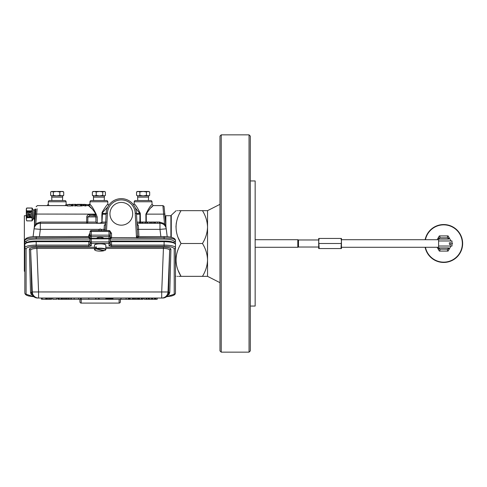 <?xml version="1.0" encoding="UTF-8"?>
<svg xmlns="http://www.w3.org/2000/svg" width="487" height="487" viewBox="0 0 487 487"><rect width="100%" height="100%" fill="white"/><g stroke="black" fill="none" stroke-linecap="round" stroke-linejoin="round"><path stroke-width="0.73" d="M165.263 219.4L164.338 209.513L165.263 219.4M34.991 219.753L35.941 209.13L34.991 209.124L34.991 219.753L34.589 219.065L34.589 209.818L34.991 209.124M26.645 220.696L26.31 219.26L26.809 220.861L32.045 220.861L32.045 208.01L32.209 220.696M26.724 220.836L32.045 220.885L26.809 220.885L26.401 219.661M137.766 200.547L137.651 197.132L148.565 197.132L148.565 195.877L143.141 195.877L139.86 195.366L138.205 195.877L143.141 195.877L138.399 195.877M56.62 200.547L51.859 200.547L51.738 197.132L62.653 197.132L62.653 195.877L59.84 195.366L56.583 195.877L62.878 195.877L63.718 195.366L61.782 195.877M104.236 200.547L104.358 197.132L93.443 197.132L93.559 200.547L94.575 200.547M121.318 202.434A11.371 11.371 0 0 1 132.689 213.805A11.371 11.371 0 0 1 121.318 225.177A11.371 11.371 0 0 1 109.946 213.805A11.371 11.371 0 0 1 121.318 202.434M26.31 215.704L24.35 215.704L24.35 271.296L24.837 271.296M255.151 180.939L255.151 306.061L255.151 180.939L250.3 180.939M219.978 243.5L219.978 136.104L221.232 134.85L221.232 352.15L219.978 350.896L219.978 220.733M249.046 134.85L250.3 136.104L250.3 350.896L249.046 352.15L249.046 134.85L221.232 134.85M449.324 243.074L449.471 244.297L450.244 244.924L450.895 244.127L450.725 242.703L449.3 242.873M319.155 238.447L318.705 240.974L319.155 248.553L318.705 248.553L318.705 238.447L340.997 238.447L341.448 240.974L340.997 248.553L341.448 248.553L341.448 238.447L340.997 238.447M341.448 239.707L438.598 239.707L438.598 247.293L341.448 247.293M438.598 240.974L451.979 240.974L451.979 246.026L438.598 246.026M318.705 247.037L298.494 247.037L298.494 239.963L297.8 239.707L297.8 247.293L255.352 247.293M425.133 239.707A18.95 18.95 0 0 1 462.65 243.5A18.95 18.95 0 0 1 425.133 247.293A18.95 18.95 0 0 0 462.65 243.5M202.458 276.348L207.541 276.348L207.541 210.652L202.458 210.652C205.636 215.765 207.328 221.238 207.541 227.076C207.346 232.847 205.648 238.32 202.458 243.5C205.636 248.613 207.328 254.086 207.541 259.924C207.346 265.695 205.648 271.168 202.458 276.348L178.759 276.348M178.157 237.662L181.036 243.5C174.413 232.646 174.413 221.695 181.036 210.652C174.413 210.652 174.413 210.652 181.036 210.652L178.766 210.652M170.9 237.206L170.9 215.595L176.191 210.652M177.28 210.652L177.816 210.652M177.737 217.586L177.365 218.645M176.306 222.9L175.953 227.076M165.848 225.682L165.848 215.704L170.9 215.704M32.124 294.781A5.564 1.345 180 0 1 32.099 294.726A1.254 1.211 -21.2 0 0 30.998 294.105L30.523 292.285A1.254 1.218 -8.2 0 1 31.74 293.204L32.294 291.975L30.644 250.312L31.74 293.204L32.099 294.726A6.307 6.301 90 0 0 37.645 298.032A6.307 6.307 0 0 1 32.124 294.781L32.081 294.69M33.798 296.723L28.648 295.993L26.395 295.165L25.239 294.209L24.837 293.016L24.837 244.34C25.762 242.118 29.549 241.022 36.196 241.041L88.792 241.041L88.792 241.668L36.196 241.668C29.342 241.838 25.555 242.727 24.837 244.34L24.837 293.016A1.254 1.218 0 0 0 26.091 294.233L33.743 296.68M90.046 244.468L88.792 245.095L88.792 246.306L91.3 245.685A1.254 1.218 180 0 1 90.046 244.468L90.046 239.147A0.627 0.609 -0 0 1 90.673 238.539L109.003 238.368L110.257 239.147L110.257 244.468A1.254 1.218 -0 0 1 109.003 245.685L111.511 246.306L111.511 241.041L164.107 241.041L164.107 241.668L111.511 241.668L110.257 241.199M90.558 238.472L90.046 237.236L90.046 231.782A1.266 0.304 -0 0 1 91.306 231.477L91.306 230.521L108.997 230.521A1.266 1.266 0 0 1 110.257 231.782L110.257 237.218L111.523 237.218L111.444 237.857L110.159 238.794M145.93 222.078L145.881 214.134C148.553 208.582 150.617 205.337 152.084 204.388L151.993 201.758A1.254 1.254 0 0 0 150.739 200.547L135.471 200.547A1.254 1.254 0 0 0 134.223 201.758L134.15 203.852C135.514 204.698 137.559 207.852 140.286 213.318L140.433 222.078A1.254 0.347 -90 0 1 140.146 223.265M107.804 206.938L102.52 212.551L102.087 212.326C104.924 207.59 106.854 204.863 107.87 204.15L107.785 201.758A1.254 1.254 0 0 0 106.531 200.547L91.264 200.547A1.254 1.254 0 0 0 90.016 201.758L89.918 204.388C91.386 205.337 93.455 208.582 96.122 214.134L97.187 216.916L97.278 222.924C99.105 223.369 100.639 223.089 101.893 222.078L106.129 222.115M65.179 205.599L66.177 204.388L66.086 201.758A1.254 1.254 0 0 0 64.832 200.547L49.564 200.547A1.254 1.254 0 0 0 48.31 201.758L48.219 204.388L49.217 205.599M165.823 225.043L165.623 219.442A1.254 1.254 -90 0 0 165.239 218.59A1.254 1.254 0 0 1 165.623 219.442A1.254 0.627 -2.1 0 0 165.574 219.284M136.993 223.283L159.98 223.283A6.307 6.307 0 0 1 166.237 228.817L167.211 236.7L166.237 228.817L159.98 229.371L138.564 229.371L138.941 236.585M108.765 205.307L107.87 204.15L107.335 204.741M90.752 205.392L89.918 204.388L88.671 205.599L89.066 205.964M67.425 205.599L66.177 204.388L65.343 205.392M151.287 207.511L152.461 206.409M145.881 214.134L146.258 214.134C149.436 209.124 151.798 206.281 153.338 205.599L162.902 205.599L164.04 206.33L166.091 228.032M34.912 219.625L34.467 225.603M34.066 228.817A6.307 6.307 90 0 1 40.324 223.283A6.307 6.307 0 0 0 34.066 228.817L33.092 236.7L34.066 228.817L40.324 229.371L39.429 236.603M34.23 227.965L35.91 209.276M36.166 206.646L37.402 205.599L36.154 206.732M165.629 223.338L165.811 225.317L165.635 223.332M165.836 225.566L164.807 213.562M105.265 230.521L106.166 213.288A15.158 15.158 0 0 1 121.318 198.647A15.158 15.158 0 0 1 136.47 213.263L137.626 235.398A1.254 1.254 0 0 0 138.88 236.585L136.5 237.839L137.626 235.398M90.144 238.794L88.859 237.857L88.78 236.621M105.32 229.395L104.072 229.371L104.328 225.219L105.685 223.904M90.046 239.074L36.196 239.074C30.103 239.233 26.73 240.073 26.091 241.595A1.254 1.218 180 0 1 24.837 240.377L24.837 240.377C25.555 238.855 29.342 238.015 36.196 237.857L90.083 237.559M109.745 238.472L110.22 237.559L164.107 237.857C170.961 238.015 174.748 238.855 175.466 240.377A1.254 1.218 180 0 1 174.218 241.595C173.573 240.073 170.207 239.233 164.107 239.074L110.257 239.074M34.267 227.63L35.782 223.655L40.403 222.078L87.763 222.078A1.254 1.126 -90 0 1 86.637 223.283L86.753 216.916L87.885 216.916L87.763 222.078L95.963 222.078L95.854 216.916L95.202 215.881L89.724 215.704L87.885 216.916L97.187 216.916M86.753 216.916C87.045 215.303 88.031 214.499 89.724 214.499L95.744 214.84L95.75 214.134C91.946 206.707 84.513 202.543 92.031 208.777M71.242 205.971L67.291 205.971L67.291 204.704L71.242 204.704L71.242 205.971M72.733 204.424L75.905 204.704L75.905 205.971L72.733 205.599M72.733 205.971L72.021 205.971L72.021 204.704L72.733 204.704L72.733 205.971M80.574 205.971L77.007 205.971L77.007 204.704L80.574 204.704L80.574 205.971M83.307 204.455L81.031 204.704L85.876 204.704L85.876 205.971L83.734 205.666M83.18 205.666L81.031 205.971L81.031 204.704M37.14 208.777L35.782 223.655L36.513 224.568M89.474 206.342L90.521 207.328M146.295 222.078L146.258 214.134L163.608 214.134L162.902 205.599M99.598 229.371L40.324 229.371L40.324 223.283L105.642 223.283M101.929 223.283L102.52 212.551L101.856 215.272L101.893 222.078M159.523 222.078L164.521 223.643L166.049 227.648M90.083 237.546L36.196 237.839C29.342 237.997 25.555 238.837 24.837 240.359L24.837 285.784M175.466 285.784L175.466 240.377C174.748 238.837 170.961 237.997 164.107 237.839L164.107 239.074M136.518 214.274L139.897 214.152L139.793 213.428L135.228 207.772M139.885 222.084L139.897 214.152L140.366 214.146M136.932 222.109L139.501 222.09M136.476 213.403A5.053 0.59 177 0 0 139.793 213.428L140.286 213.318M102.045 214.134L106.111 214.274M102.404 213.409A5.053 0.59 -177 0 0 106.16 213.403M101.856 215.272L102.087 212.326M136.95 223.904L138.302 225.219L138.564 229.371L137.316 229.395M34.486 225.043L34.687 219.442A1.254 0.627 2.1 0 1 34.723 219.296A1.254 1.254 90 0 0 34.717 219.436A1.254 0.627 -177.7 0 1 34.741 219.327M165.282 219.047A1.254 0.627 177.7 0 1 165.586 219.436A1.254 1.254 -90 0 0 165.245 218.62M175.466 240.359C175.223 237.248 168.246 236.524 164.107 236.585L164.107 237.839L136.5 237.839L135.216 213.355L136.47 213.288A1.254 1.254 0 0 0 136.47 213.288A15.158 15.158 0 0 0 121.318 198.647A15.158 15.158 0 0 0 106.166 213.263A1.254 1.254 0 0 0 106.166 213.263L107.414 213.355L106.519 230.521M110.659 240.98L162.78 241.041M37.523 241.041L89.645 240.98M138.88 236.621L164.107 236.621M95.963 222.078L96.676 222.967L97.278 222.924M97.223 223.283L96.676 222.967M89.724 214.499L89.724 215.704M96.122 214.84L95.202 215.881A1.254 0.347 121.1 0 0 96.122 214.84M94.137 214.499L94.137 215.704M140.146 222.084L141.12 222.078M35.606 214.049L96.122 214.134M163.79 224.568L164.521 223.643L163.608 214.134L164.649 214.055M137.054 224.416L137.054 224.416A1.254 0.871 177 0 0 138.302 225.219M105.582 224.416A1.254 0.871 3 0 1 104.328 225.219M81.804 204.704L81.804 205.971M82.766 204.333L83.18 204.406L83.18 205.599M83.454 204.546L83.454 205.599M85.109 204.704L85.109 205.971M83.734 205.599L83.734 204.406L84.148 204.333L88.037 204.704L88.037 205.599M79.856 204.339L77.202 204.339L79.856 204.552L76.879 204.552L76.879 205.599M77.202 204.339L80.574 204.333L80.574 204.704M75.193 204.424L73.531 204.333M72.733 204.704L72.733 204.333L72.021 204.333L72.021 204.704L69.623 204.333L67.291 204.704M75.156 204.704L75.156 205.971M75.905 204.704L75.905 204.333L74.754 204.333M72.021 204.333L71.242 204.552M75.467 204.345L76.745 204.552L76.745 205.599M81.451 204.704L80.702 204.692L80.702 205.599M80.805 204.54L81.999 204.339M88.037 204.704L85.645 204.552M88.817 204.345L88.817 204.704L89.912 204.503M89.529 204.704L89.529 205.258M88.817 204.704L88.817 205.593M140.146 223.283L140.146 222.023L139.501 222.023L139.501 223.283M144.876 223.283L144.876 222.023L141.12 222.023L141.12 223.283M142.271 222.023L142.271 223.283M149.546 223.283L149.546 222.023L145.783 222.023L145.783 223.283M146.94 222.023L146.94 223.283M154.598 223.283L154.598 222.023L151.42 222.023L151.42 223.283M152.699 222.023L152.699 223.283M153.886 222.023L153.886 223.283M151.42 222.023L150.708 222.023L150.708 223.283M159.328 223.283L159.328 222.023L159.523 223.283M159.328 222.023L155.566 222.023L155.566 223.283M155.7 222.023L155.7 223.283M157.569 222.023L157.569 223.283M110.22 237.559L110.257 237.218M110.257 233.316L111.523 233.316L111.523 237.218M110.257 239.147L109.003 238.843L108.997 231.477L91.306 231.477L91.306 236.688A1.266 1.224 180 0 1 90.046 235.458A1.266 0.304 -0 0 1 91.306 235.154L108.997 235.154A1.266 0.304 -0 0 1 110.257 235.458A1.266 1.224 180 0 1 108.997 236.688L91.306 236.688L91.3 238.843L90.046 239.147L91.3 238.387M108.997 230.521L108.997 231.477A1.266 0.304 -0 0 1 110.257 231.782M90.046 235.258L88.78 235.3L88.78 236.585L36.196 236.621M81.189 299.286L81.189 303.084A1.254 1.254 0 0 1 79.941 301.83L79.941 299.286M81.189 303.084A1.254 1.254 0 0 1 79.941 301.83A1.254 1.254 0 0 0 81.189 303.084L119.114 303.084L119.114 299.286M120.368 301.83A1.254 1.254 0 0 1 119.114 303.084A1.254 1.254 0 0 0 120.368 301.83L120.368 299.286L120.368 301.83A1.254 1.254 0 0 1 119.114 303.084M155.091 298.032L155.091 299.286L157.185 299.286L157.185 298.032M148.827 298.032L148.827 299.286L155.335 299.286M152.084 299.286L152.084 298.032M152.717 299.286L152.717 298.032M154.416 299.286L154.416 298.032M155.7 299.286L155.7 298.032M155.889 299.286L155.889 298.032M149.436 299.286L149.436 298.032M151.201 299.286L151.201 298.032M146.027 298.032L146.027 299.286L144.152 299.286L144.152 298.032M146.027 299.286L146.788 299.286L146.788 298.032M146.788 299.286L148.17 299.286L148.17 298.032M139.459 298.032L139.459 299.286L138.929 299.286L138.929 298.032M139.459 299.286L142.076 299.286L142.076 298.032M142.076 299.286L143.093 299.286L143.093 298.032L143.099 299.286M134.832 299.286L138.375 299.286L138.375 298.032M133.359 299.286L133.255 298.032L133.359 299.286L135.337 299.286L135.337 298.032M137.76 299.286L137.76 298.032M134.729 299.286L134.729 298.032M136.683 299.286L136.683 298.032M128.349 299.286L126.109 299.286L126.109 298.032L128.349 298.032L128.349 299.286L129.883 299.286L129.883 298.032M130.029 299.286L132.963 299.286M128.69 299.286L128.69 298.032M129.219 299.286L129.219 298.032M129.688 299.286L129.688 298.032L129.347 298.032M130.132 299.286L130.132 298.032M132.385 299.286L132.385 298.032M42.205 299.286L42.235 298.032M42.235 299.286L45.76 299.286L45.76 298.032M45.76 299.286L46.509 299.286L46.509 298.032M46.582 298.032L46.582 299.286L50.094 299.286M49.583 298.032L49.583 299.286L51.628 299.286L51.628 298.032M50.191 299.286L50.191 298.032M51.318 299.286L51.318 298.032M47.19 299.286L47.19 298.032M52.718 298.032L52.718 299.286L56.717 299.286L56.717 298.032M56.65 299.286L56.65 298.032M58.349 299.286L58.349 298.032L57.831 298.032L57.831 299.286L59.177 299.286L59.177 298.032M59.177 299.286L61.776 299.286L61.776 298.032M61.776 299.286L69.093 299.286L69.093 298.032M68.503 299.286L68.503 298.032M64.29 299.286L64.29 298.032M65.593 299.286L65.593 298.032M66.177 299.286L66.177 298.032M67.206 299.286L67.206 298.032M69.093 299.286L74.158 299.286L74.158 298.032L74.158 299.286M70.883 299.286L70.883 298.032M71.291 299.286L71.291 298.032M175.466 289.747L175.466 244.34C174.748 242.727 170.961 241.838 164.107 241.668L164.107 245.095C170.961 245.253 174.748 246.093 175.466 247.615A1.254 1.218 180 0 1 174.218 248.827C173.573 247.311 170.207 246.471 164.107 246.306L111.511 246.306M90.046 241.199L88.792 241.668L88.792 245.095L36.196 245.095L36.196 246.306C30.103 246.471 26.73 247.311 26.091 248.827L26.091 294.233M36.196 241.041L36.196 245.095C29.342 245.253 25.555 246.093 24.837 247.615A1.254 1.218 -0 0 0 26.091 248.827M109.003 245.685L109.003 243.439L91.3 243.439L91.3 241.923L90.046 242.228A1.254 1.218 180 0 0 91.3 243.439L91.3 245.685M164.107 241.041C170.754 241.022 174.541 242.118 175.466 244.34L175.466 293.016A1.254 1.218 180 0 1 174.218 294.233L174.218 248.827M166.56 296.68L174.218 294.233M110.257 242.228L109.003 241.923L109.003 238.843L91.3 238.843L91.3 241.923L109.003 241.923L109.003 243.439A1.254 1.218 0 0 0 110.257 242.228M164.107 246.306L164.107 245.095L111.511 245.095L110.257 244.468M126.109 299.286L74.255 299.286M99.202 299.286L99.202 298.032L74.255 298.032M98.258 299.286L98.258 298.032M63.894 299.286L63.894 298.032L62.713 298.032L62.713 299.286M78.675 299.286L78.675 298.032M81.201 299.286L81.201 298.032M88.78 299.286L88.78 298.032M95.732 299.286L95.732 298.032M95.969 299.286L95.969 298.032M80.568 299.286L80.568 298.032M109.228 299.286L109.228 298.032L99.202 298.032M108.668 299.286L108.668 298.032M109.721 299.286L109.721 298.032L109.228 298.032M110.159 299.286L110.159 298.032L109.721 298.032M110.537 299.286L110.537 298.032L110.159 298.032M110.872 299.286L110.872 298.032L110.537 298.032M111.182 299.286L110.872 298.032M111.468 299.286L111.182 298.032M111.73 299.286L111.468 298.032M111.967 299.286L111.73 298.032M112.187 299.286L111.967 298.032M112.381 299.286L112.187 298.032M112.552 299.286L112.381 298.032M112.692 299.286L112.552 298.032M112.801 299.286L112.692 298.032M112.887 299.286L112.801 298.032M112.935 299.286L112.887 298.032M112.954 299.286L112.935 298.032M105.837 299.286L105.837 298.032M106.635 299.286L106.635 298.032M107.377 299.286L107.377 298.032M108.053 299.286L108.053 298.032M126.109 298.032L112.954 298.032M120.995 299.286L120.995 298.032M138.929 299.286L138.375 299.286M138.564 299.286L138.564 298.032M94.472 248.437L36.878 248.437L38.595 291.944L168.009 291.975A6.307 6.307 90 0 1 161.708 298.032L162.664 298.032A6.307 6.307 0 0 0 168.179 294.781L168.179 294.781A5.564 1.345 180 0 0 168.204 294.726L168.563 293.204L169.659 250.312L168.009 291.975L168.563 293.204A1.254 1.218 -171.8 0 1 169.78 292.285L169.306 294.105A6.672 1.613 -0 0 1 168.118 294.885M105.831 247.262L163.431 247.262C168.052 247.39 170.547 248.017 170.907 249.149A1.254 1.218 -179.7 0 0 169.659 250.312C169.385 249.167 167.309 248.54 163.431 248.437L161.708 291.944L161.708 298.032L162.664 298.032A6.307 6.301 -90 0 0 168.204 294.726A1.254 1.211 -158.8 0 1 169.306 294.105M36.878 247.262L36.878 248.437C33.006 248.54 30.924 249.167 30.644 250.312A1.254 1.218 -0.3 0 0 29.397 249.149C29.768 248.017 32.258 247.39 36.878 247.262L94.472 247.262M38.595 291.944L32.294 291.975A6.307 6.307 -90 0 0 38.595 298.032L37.645 298.032L38.595 298.032L38.595 291.944M161.708 298.032L38.595 298.032M30.523 292.285L29.397 249.149M170.907 249.149L169.78 292.285M177.737 250.434L177.365 251.499M176.306 255.748L175.953 259.924M178.157 270.51L181.036 276.348C174.413 276.348 174.413 276.348 181.036 276.348C174.413 265.494 174.413 254.543 181.036 243.5L202.458 243.5M177.816 276.348L177.28 276.348M202.458 210.652L181.036 210.652M447.498 237.808L439.901 237.808L439.901 235.921L447.498 235.921L447.498 237.808L448.771 239.08L438.629 239.08L439.901 237.808M439.901 251.079L439.901 249.192L447.498 249.192L447.498 251.079L439.323 251.079L437.137 247.293M437.137 239.707L439.323 235.921L439.901 235.921M447.498 235.921L448.077 235.921L450.992 240.974M450.992 246.026L448.077 251.079L447.498 251.079M451.979 242.678L452.453 243.5L451.979 244.322M447.498 249.192L448.771 247.92L448.771 249.874M439.901 249.192L438.629 247.92L448.771 247.92M319.155 248.553L340.997 248.553M319.155 243.5L340.997 243.5M219.978 200.516L219.978 210.621M34.455 218.943L34.455 225.688M105.423 195.366L104.084 195.877L102.745 195.366L99.482 195.877L93.218 195.877L92.372 195.366L92.372 191.957L94.295 191.452L96.219 191.957L99.482 191.452L102.745 191.957L104.084 191.452L105.423 191.957L105.423 195.366L104.577 195.877L99.482 195.877L96.219 195.366L94.295 195.877L92.372 195.366M102.745 195.366L102.745 191.957M96.219 195.366L96.219 191.957M92.372 191.957L93.218 191.452L104.577 191.452L105.423 191.957M50.678 195.366L51.999 195.877L53.32 195.366L56.583 195.877L51.519 195.877L50.678 195.366L50.678 191.957L51.519 191.452L53.32 191.957L56.583 191.452L59.84 191.957L61.782 191.452L63.718 191.957L62.878 191.452L51.999 191.452L50.678 191.957M53.32 195.366L53.32 191.957M59.84 195.366L59.84 191.957M63.718 195.366L63.718 191.957M148.042 195.877L149.667 195.366L148.785 195.877L146.423 195.366L143.141 195.877M136.549 195.366L138.205 195.877L136.549 195.366L136.549 191.957L138.205 191.452L139.86 191.957L143.141 191.452L146.423 191.957L148.042 191.452L149.667 191.957L149.667 195.366M149.667 191.957L148.785 191.452L137.425 191.452L136.549 191.957M139.86 195.366L139.86 191.957M146.423 195.366L146.423 191.957M29.902 212.716L28.197 212.716L30.097 212.898L29.902 212.423M28.83 214.877L30.145 214.621L28.636 213.586L28.636 214.487L28.636 213.598M30.145 214.657L28.83 214.67M28.636 214.67L28.197 214.67L28.636 214.889M30.097 216.331L28.149 215.345L30.097 216.331L29.902 215.181M26.31 219.26L26.31 208.765L26.809 208.01L26.31 209.428L26.7 210.865L26.31 213.489L26.7 217.646L26.31 219.26M26.712 208.071L32.148 208.071L26.809 208.01L26.31 209.264M30.943 216.77L31.04 211.821L27.351 211.717L27.254 216.666L30.943 216.77L30.943 211.833L27.351 211.833L27.351 216.678L31.04 216.678M32.13 220.824L33.153 219.065L33.153 209.818L33.426 218.913L34.315 218.913L34.589 209.818M29.902 216.045L28.149 215.345M28.636 214.487L28.197 214.657M28.197 212.886L30.097 212.886M26.401 214.998L26.7 217.646M26.401 209.781L26.7 211.297M26.401 218.858L26.785 217.707L32.154 217.646M26.7 217.196L32.154 217.196M26.401 213.495L26.785 211.315L32.154 211.297M26.7 210.865L32.154 210.865M94.648 244.87L94.947 244.59A5.375 1.303 -0 0 1 96.134 244.054A5.375 1.303 -0 0 1 101.418 243.652A5.375 1.303 -0 0 1 105.356 244.59L105.655 244.87A5.68 1.376 180 0 0 101.485 243.877A5.68 1.376 180 0 0 95.909 244.297A5.68 1.376 180 0 0 94.648 244.87A5.68 1.376 180 0 0 94.472 245.211L94.472 249.527A5.68 1.376 -0 0 1 95.519 248.729L103.725 250.793L103.956 250.434M96.578 248.851L104.559 250.568A5.375 1.303 180 0 0 105.356 250.148A5.375 1.303 180 0 0 102.952 248.711A5.375 1.303 180 0 0 96.578 248.851L96.347 248.504A5.68 1.376 -0 0 1 102.459 248.273A5.68 1.376 -0 0 1 105.831 249.527L105.831 245.211A5.68 1.376 180 0 0 105.655 244.87M96.347 248.504L96.347 246.86A5.68 1.376 180 0 0 95.909 246.964A5.68 1.376 180 0 0 95.519 247.086L95.519 248.729M105.831 249.527A5.68 1.376 -0 0 1 105.655 249.868L105.356 250.148M99.963 229.006L100.304 229.024M95.744 249.076A5.375 1.303 180 0 0 94.947 250.148A5.375 1.303 180 0 0 103.725 250.793M94.947 250.148L94.648 249.868A5.68 1.376 -0 0 1 94.472 249.527M95.519 247.086L96.347 247.262M425.443 247.293A18.646 18.646 0 0 0 462.346 243.5A18.646 18.646 0 0 0 425.443 239.707M171.272 215.333L171.272 237.291M105.655 223.089A1.254 1.041 -90 0 1 105.089 223.283M151.993 201.758L134.223 201.758M107.785 201.758L90.016 201.758M66.086 201.758L48.31 201.758M24.837 240.359C25.434 237.041 32.02 236.615 36.196 236.585L36.196 239.074M104.011 230.521L104.072 229.371L100.712 229.371M26.091 241.595L26.091 242.703M174.218 242.703L174.218 241.595M149.546 222.078L150.708 222.078M154.598 222.078L155.566 222.078M90.046 233.066L88.78 235.3M160.874 236.603L159.98 229.371L159.98 223.283M107.414 213.355A2.508 2.508 0 0 0 107.42 213.312A13.91 13.91 0 0 1 121.318 199.901A13.91 13.91 0 0 1 135.216 213.312A2.508 2.508 0 0 0 135.216 213.355M111.523 233.316L109.867 230.868M144.876 222.078L145.783 222.078M165.623 219.442A1.254 1.254 -90 0 0 165.239 218.59M135.216 213.312L136.47 213.263M107.42 213.312L106.166 213.263M159.919 222.078L159.919 223.283M40.403 223.283L40.403 222.078M143.02 222.023L143.02 223.283M147.689 222.023L147.689 223.283M91.306 230.521A1.266 1.266 0 0 0 90.046 231.782A1.266 1.224 180 0 1 91.306 230.558M90.046 237.236L88.78 237.54M141.327 299.286L141.327 298.032M133.651 299.286L133.651 298.032M48.316 299.286L48.316 298.032M61.033 299.286L61.033 298.032M109.003 238.387L109.63 238.539M110.257 240.937L111.511 241.059M88.792 241.059L90.046 240.937M88.792 246.306L36.196 246.306M163.431 247.262L163.431 248.437L105.831 248.437M32.185 294.885A6.672 1.613 -0 0 1 30.998 294.105M438.629 239.08L438.629 237.126M438.629 249.874L438.629 247.92M448.771 237.126L448.771 239.08M27.351 211.729L30.943 211.729M32.045 208.01L26.809 207.998M148.444 200.547L148.565 197.132M62.537 200.547L62.653 197.132M93.443 197.132L93.443 195.877M318.705 239.963L298.494 239.963M297.8 239.707L255.352 239.707M207.541 210.652L219.978 204.333M153.338 205.599L152.084 204.388M88.671 205.599L85.876 205.599M84.148 205.599L82.766 205.599M81.031 205.599L80.574 205.599M77.007 205.599L75.905 205.599M72.021 205.599L71.242 205.599M67.291 205.599L37.402 205.599M48.219 204.388L46.965 205.599M110.999 241.022L162.122 241.041M38.181 241.041L89.304 241.022M133.566 204.869L134.15 203.852M82.047 204.333L80.574 204.333M89.529 204.333L88.817 204.333M88.78 236.585L90.046 235.318M148.194 298.032L148.194 299.286M41.407 298.032L41.407 299.286M109.003 238.368L91.3 238.368M111.511 241.041L110.099 240.84M88.792 241.041L90.205 240.84M175.466 293.016L175.064 294.209L174.084 295.061L171.613 296.005L166.505 296.723M207.541 276.348L219.978 282.667M175.466 275.861L175.953 276.348M298.494 247.037L297.8 247.293M255.151 306.061L250.3 306.061M249.046 352.15L221.232 352.15M104.358 197.132L104.358 195.877M51.738 197.132L51.738 195.877M137.651 197.132L137.651 195.877M33.153 209.818L32.148 208.071M34.315 209.976L33.426 209.976M26.809 220.885L32.045 220.885M96.493 238.368L97.503 237.638L100.127 237.285L102.818 237.644L103.816 238.368M100.352 228.981L101.765 230.521M99.957 228.981L98.544 230.521"/></g></svg>
